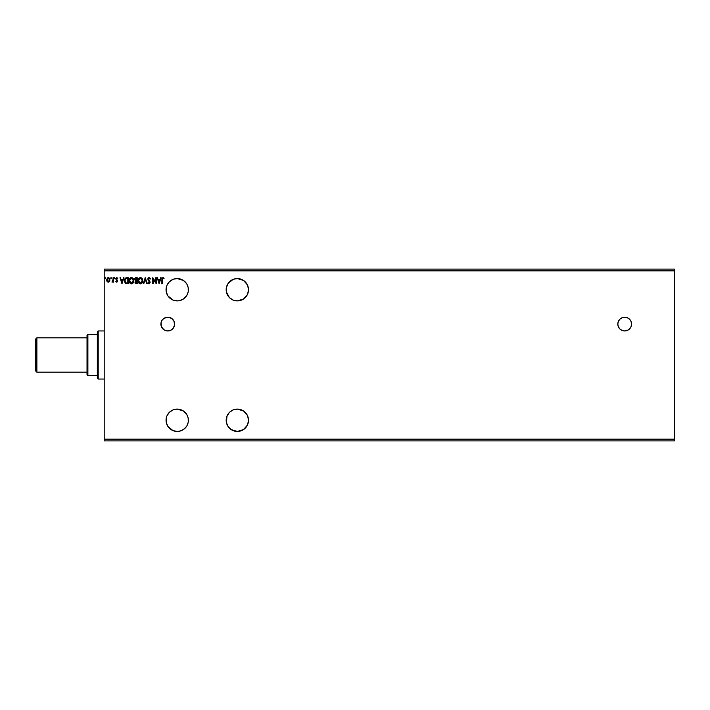 <?xml version="1.0" encoding="UTF-8"?>
<svg xmlns="http://www.w3.org/2000/svg" width="710" height="710" viewBox="0 0 710 710"><rect width="100%" height="100%" fill="white"/><g stroke="black" fill="none" stroke-linecap="round" stroke-linejoin="round"><path stroke-width="1.06" d="M617.815 324.097A6.869 6.869 0 0 0 624.676 330.949A6.869 6.869 0 0 1 617.815 324.079A6.869 6.869 0 0 1 624.685 317.21A6.869 6.869 0 0 0 618.348 321.435M618.33 321.47A6.869 6.869 0 0 0 617.815 324.062L618.339 326.707L619.83 328.943L622.058 330.425L624.685 330.949L627.312 330.425L629.548 328.943L631.03 326.707L631.554 324.079L631.03 321.452L629.548 319.225L627.312 317.734L624.685 317.21L622.058 317.734L619.83 319.225L618.339 321.452L617.815 324.079M161.028 322.739L161.418 326.707L163.948 329.795L167.764 330.949L170.391 330.425L172.628 328.943L174.509 325.42L174.11 321.452L171.58 318.364L167.764 317.21A6.869 6.869 0 0 0 162.057 320.254L161.028 322.739A6.869 6.869 0 0 0 167.764 330.949A6.869 6.869 0 0 1 160.895 324.079A6.869 6.869 0 0 1 167.764 317.21L163.948 318.364L162.057 320.263M166.699 285.97L166.264 291.908L167.933 295.928L172.938 300.037L177.216 300.889A11.165 11.165 0 0 1 166.051 289.724A11.165 11.165 0 0 1 177.216 278.56L173.524 279.19M233.058 409.963L229.436 412.377L227.023 415.998L226.383 422.45L228.052 426.479L231.132 429.559L237.335 431.44A11.165 11.165 0 0 1 226.171 420.276A11.165 11.165 0 0 1 237.335 409.111L233.448 409.803M166.699 416.513L166.264 422.45L167.933 426.479L172.938 430.588L177.216 431.44A11.165 11.165 0 0 1 166.051 420.276A11.165 11.165 0 0 1 177.216 409.111L173.524 409.732M233.058 279.412L228.052 283.521L226.383 287.55L226.383 291.908L229.436 297.623L233.058 300.037L237.335 300.889A11.165 11.165 0 0 1 226.171 289.724A11.165 11.165 0 0 1 237.335 278.56L233.448 279.261M247.382 284.852L243.663 280.53M243.539 280.441L237.335 278.56A11.165 11.165 0 0 1 248.5 289.724A11.165 11.165 0 0 1 237.335 300.889L243.539 299.008L247.382 294.606M247.382 415.394L243.663 411.081M243.539 410.992L237.335 409.111A11.165 11.165 0 0 1 248.5 420.276A11.165 11.165 0 0 1 237.335 431.44L243.539 429.559L247.382 425.148M188.265 421.846L188.168 418.092L186.872 414.675M188.168 418.101L188.265 418.696M186.872 425.867L188.168 422.45M181.485 430.588L179.39 431.227L183.42 429.559L186.499 426.479M176.612 409.129L177.216 409.111A11.165 11.165 0 0 1 188.381 420.276A11.165 11.165 0 0 1 177.216 431.44L176.612 431.423M166.894 424.544L166.699 424.03M176.612 278.577L177.216 278.56A11.165 11.165 0 0 1 188.381 289.724A11.165 11.165 0 0 1 177.216 300.889L176.612 300.871M166.894 294.002L166.699 293.487M188.265 291.304L188.168 287.55L186.872 284.133M188.168 287.55L188.265 288.154M186.872 295.325L188.168 291.908M181.485 300.037L179.39 300.676L183.42 299.008L186.499 295.928M104.21 270.829L674.5 270.829L674.5 439.17L104.21 439.17L104.21 269.117L674.5 269.117L104.21 269.117L104.21 439.17L674.5 439.17L674.5 440.883L104.21 440.883L674.5 440.883L674.5 270.829L104.21 270.829M172.938 409.963L169.317 412.377L166.894 415.998M177.216 431.44L179.39 431.227M186.499 414.072L183.42 410.992L177.216 409.111M247.648 294.002L248.5 289.724L247.648 285.455M160.593 277.699L161.09 277.699L159.164 283.716L161.09 277.699L159.972 279.625L158.286 279.625L157.159 277.699L159.093 283.716L161.09 277.699L159.972 279.625L158.286 279.625L157.159 277.699L159.093 283.716L157.159 277.699L157.664 277.699M150.458 278.861L150.085 279.163L150.183 278.276L149.233 277.557L147.911 278.613L148.008 279.988L149.686 282.491L149.215 283.237L148.275 282.482L147.911 282.846L149.349 283.822L150.094 281.994L148.363 278.773L149.135 278.16L150.458 278.861L149.109 277.548L147.84 279.172L149.686 282.491L149.082 283.255L148.275 282.482L147.911 282.846L149.073 283.867L150.147 282.465L148.301 279.181L149.135 278.16L150.005 279.003M142.745 280.681L141.929 278.284L139.897 277.628L138.255 279.633L138.255 281.79L139.435 283.574L140.997 283.787L142.213 282.749L142.745 280.681C142.772 278.968 142 277.921 140.429 277.548C138.867 277.938 138.095 278.995 138.122 280.707C138.095 282.447 138.876 283.494 140.465 283.867C142.018 283.459 142.781 282.394 142.745 280.681M133.808 280.681L132.992 278.284L130.951 277.628L129.309 279.633L129.309 281.79L130.489 283.574L132.06 283.787L133.418 282.482L133.808 280.681C133.826 278.968 133.054 277.921 131.492 277.548C129.921 277.938 129.158 278.995 129.184 280.707C129.149 282.447 129.93 283.494 131.527 283.867C133.081 283.459 133.844 282.394 133.808 280.681M123.442 277.699L123.939 277.699L122.013 283.716L123.939 277.699L122.821 279.625L121.135 279.625L120.008 277.699L121.934 283.716L123.939 277.699L122.821 279.625L121.135 279.625L120.008 277.699L121.934 283.716L120.008 277.699L120.514 277.699M115.002 278.125L114.532 277.637L114.248 278.302L114.905 278.453L114.23 278.125L114.612 278.631L114.612 277.628L114.612 278.631L114.612 277.628L114.612 278.631L114.612 277.628L114.612 278.631L114.612 277.628L115.002 278.125M110.68 278.125L111.355 277.796L110.707 277.956L110.982 278.613L111.452 278.125L111.071 278.631L111.452 278.125L111.071 278.631L110.68 278.125L111.071 278.631L111.071 277.628L111.115 278.622M105.675 278.125L105.293 277.628L104.903 278.125L105.293 278.631L105.675 278.125L105.293 278.631L105.675 278.125L105.293 278.631L104.903 278.125L105.293 278.631L104.903 278.125L105.293 277.628L105.293 278.631L104.903 278.125L105.293 277.628L105.293 278.631L104.903 278.125L105.293 277.628L105.675 278.125M109.988 279.882L109.544 281.444L109.58 278.391L108.683 277.672L107.547 277.832L106.598 279.882L107.476 281.905L109.012 281.976L108.293 282.172L109.544 281.444L109.988 279.882L108.293 277.628L106.598 279.882L107.05 281.444L108.293 282.172L107.05 281.444L106.598 279.882L107.05 281.453M112.171 282.163L113.076 281.444L111.914 282.021L113.076 281.444L113.538 282.092L113.538 277.699L113.076 277.699L112.97 280.84L111.914 282.021L113.076 281.444L113.538 282.092L113.538 277.699L113.538 282.092L113.076 282.092M117.771 278.222L116.715 277.628L115.907 278.453L117.159 281.045L115.845 281.55L116.937 282.145L117.585 280.672L116.316 278.746L117.771 278.222L116.822 277.628L115.845 278.897L117.052 280.645L116.715 281.63L115.845 281.55L116.742 282.172L115.845 281.55L116.715 281.63L117.052 280.645L115.845 278.897L116.822 277.628L117.771 278.222L117.514 278.631L116.822 277.628L117.771 278.222L116.822 277.628L115.854 278.781M127.347 283.716L128.262 283.716L128.262 277.699L125.83 277.885L124.676 279.58L125.262 282.988L128.262 283.716L128.262 277.699L126.859 277.699L128.262 277.699L128.262 283.716L126.984 283.707M135.69 277.734L137.199 277.699L135.397 277.832L134.598 279.101L135.53 280.947L135.148 283.068L137.199 283.716L137.199 277.699L136 277.699L134.58 279.412L135.53 280.947L134.962 282.225L136.347 283.716L137.199 283.716L137.199 277.699L137.199 283.716L136.222 283.707M143.793 283.716L143.287 283.716L145.213 277.699L143.287 283.716L143.793 283.716L145.257 279.154L146.713 283.716L147.218 283.716L145.293 277.699L147.218 283.716L145.293 277.699L143.287 283.716L143.793 283.716L145.257 279.154L146.713 283.716L147.218 283.716L146.713 283.716M155.774 277.699L155.774 282.172L152.765 277.699L152.765 283.716L153.236 283.716L153.236 279.234L156.235 283.716L156.235 277.699L155.774 277.699L156.235 277.699L155.774 277.699L155.774 282.172L152.765 277.699L152.765 283.716L153.236 283.716L153.236 279.234L156.235 283.716L156.235 277.699L156.138 283.716M163.052 277.548L164.099 278.24L163.868 278.702L162.972 278.16L162.324 279.713L162.563 278.364L164.099 278.24L162.963 277.548L161.987 278.32L161.862 283.716L162.324 283.716L162.324 279.713L162.324 283.716L162.324 279.713L162.972 278.16L163.868 278.702L164.099 278.24L162.963 277.548L161.862 279.651L161.862 283.716L162.324 283.716L161.862 283.716L161.862 279.651M247.648 424.544L248.5 420.276L247.648 415.998M177.216 300.889L179.39 300.676M186.499 283.521L183.42 280.441L177.216 278.56M172.938 279.412L169.317 281.834L166.894 285.455M104.21 440.883L104.21 439.17L104.21 440.883M674.5 269.117L674.5 270.829L674.5 269.117M105.293 278.631L104.903 278.125M109.509 280.184L108.293 281.63L109.526 279.882L108.293 278.16L109.526 279.882L108.293 281.63L107.059 279.882L108.293 278.16L109.509 279.589M107.742 281.453L107.13 280.477M107.059 279.882L107.13 279.305L107.059 279.882M111.452 278.125L111.071 278.631L110.982 277.637M112.136 281.55L113.005 280.69L112.349 281.63L113.076 279.181L112.97 280.832M113.076 279.483L113.076 277.699L113.538 277.699L113.076 277.699M113.059 280.122L113.005 280.69M116.742 282.172L115.845 281.55L116.742 282.172L115.845 281.55L116.742 282.172L117.62 281.018L116.307 278.87L116.875 278.16L117.514 278.631L116.875 278.16L116.307 278.87L117.62 281.018L116.742 282.172M116.529 281.586L116.12 281.169L116.715 281.63L117.159 281.045L115.996 279.571L116.582 280.193M117.159 281.045L116.715 281.63L116.12 281.169L116.715 281.63L117.052 280.645M117.452 278.542L116.875 278.16L116.307 278.87L117.62 281.018L116.644 279.536M116.422 279.287L116.875 278.16L116.307 278.87L116.875 278.16L117.514 278.631L116.875 278.16L116.307 278.87L116.91 279.74M121.978 282.26L121.33 280.246L122.626 280.246L121.978 282.26L121.33 280.246L122.626 280.246L121.978 282.26M126.726 277.708L126.859 277.699C125.253 277.921 124.49 278.897 124.561 280.627L126.096 283.565M125.821 283.45L125.377 283.113M124.694 281.79L124.845 282.269M125.137 281.595L125.04 281.089M126.132 278.444L126.984 278.32M127.8 278.32L127.8 283.095L126.238 282.962L127.8 283.095L127.8 278.32L127.294 278.32L127.8 278.32M126.158 282.926L125.022 280.636L126.06 278.471M133.799 280.956L133.737 281.497M133.542 282.198L132.947 283.183M130.072 283.219L129.424 282.154M129.415 282.136L129.744 282.793M129.531 279.012L129.335 279.545M130.755 277.699L131.208 277.566M132.513 277.858L133.249 278.622L132.513 277.85M133.746 279.909L133.799 280.414M129.655 280.494L131.501 278.16L133.347 280.681L131.501 283.255L129.646 280.707L130.534 278.524M132.77 282.553L131.616 283.246M129.965 282.154L129.673 281.142M131.288 283.237L130.791 283.059M132.051 283.139L132.672 282.678M134.962 282.225L135.459 281M135.033 278.116L134.598 279.101M136.036 280.53L135.069 279.669M135.086 279.749L136.205 278.32L135.042 279.412L135.77 280.486L135.113 279.846M135.601 280.414L135.069 279.145L135.938 278.329M135.468 281.861L136.737 283.095L136.737 281.169L135.424 282.216L136.258 283.095L135.424 282.216L136.737 281.169L136.737 283.095L135.468 282.553L136.142 281.195M135.432 282.092L136.258 283.095M136.737 280.556L136.737 278.32L136.737 280.556M135.353 278.568L135.077 279.092M136.205 278.32L136.737 278.32L136.205 278.32M142.745 280.956L142.674 281.497M142.479 282.198L141.893 283.183M139.018 283.219L138.37 282.163M138.352 282.127L138.681 282.793M138.477 279.012L139 278.214M142.683 279.909L142.737 280.414M138.672 278.648L138.255 279.633M138.592 280.494L140.447 278.16L142.284 280.681L140.447 283.255L138.583 280.707L139.471 278.524M141.592 278.702L142.151 279.696M141.707 282.553L140.553 283.246M138.61 281.142L139.107 282.482M140.988 283.139L141.609 282.678M148.559 277.699L149.419 277.592M148.319 278.977L149.135 278.16L148.301 279.181L149.863 281.471M149.375 280.894L149.961 281.657M148.869 283.84L148.355 283.53M149.073 283.867L147.911 282.846L148.275 282.482L149.082 283.255L149.686 282.491L149.127 281.408M148.496 282.855L149.082 283.255L149.686 282.491L148.834 281.116L149.526 281.888M149.082 283.255L148.275 282.482L149.082 283.255L149.686 282.491M148.035 278.302L148.417 277.814M153.236 283.716L152.765 283.716L152.872 277.699M159.129 282.26L158.481 280.246L159.777 280.246L159.129 282.26L158.481 280.246L159.777 280.246L159.129 282.26M161.889 278.852L162.057 278.134L161.889 278.852M162.324 279.713L162.333 279.252M162.35 279.021L162.457 278.533M107.13 279.305L107.352 278.764M127.152 283.095L126.318 282.979M140.021 283.183L139.453 282.864M167.764 317.21A6.869 6.869 0 0 1 174.633 324.079A6.869 6.869 0 0 1 167.764 330.949A6.869 6.869 0 0 0 172.628 319.225M165.137 330.425L166.85 330.887M624.693 330.949A6.869 6.869 0 0 0 631.03 326.715M631.039 326.707A6.869 6.869 0 0 0 631.554 324.097M631.554 324.071A6.869 6.869 0 0 0 631.039 321.461M631.03 321.444A6.869 6.869 0 0 0 624.685 317.21A6.869 6.869 0 0 1 631.554 324.079A6.869 6.869 0 0 1 624.685 330.949M624.685 317.21L623.238 317.361M36.876 337.827L35.5 339.194L35.5 370.806L36.876 372.173L36.876 337.827L36.876 372.173L87.028 372.173L36.876 372.173L35.5 370.806L35.5 339.194L36.876 337.827L87.028 337.827L36.876 337.827M97.341 334.383L97.341 378.19L98.202 379.051L98.202 330.949L97.341 331.81L97.341 334.383L97.341 331.81L98.202 330.949L98.202 379.051L104.21 379.051L98.202 379.051L97.341 378.19L97.341 334.383L87.889 334.383L87.889 375.617L97.341 375.617L87.889 375.617L87.889 334.383L87.028 335.244L87.028 374.756L87.028 335.244L87.889 334.383L97.341 334.383M104.21 330.949L98.202 330.949L104.21 330.949M87.028 374.756L87.889 375.617L87.028 374.756"/></g></svg>
